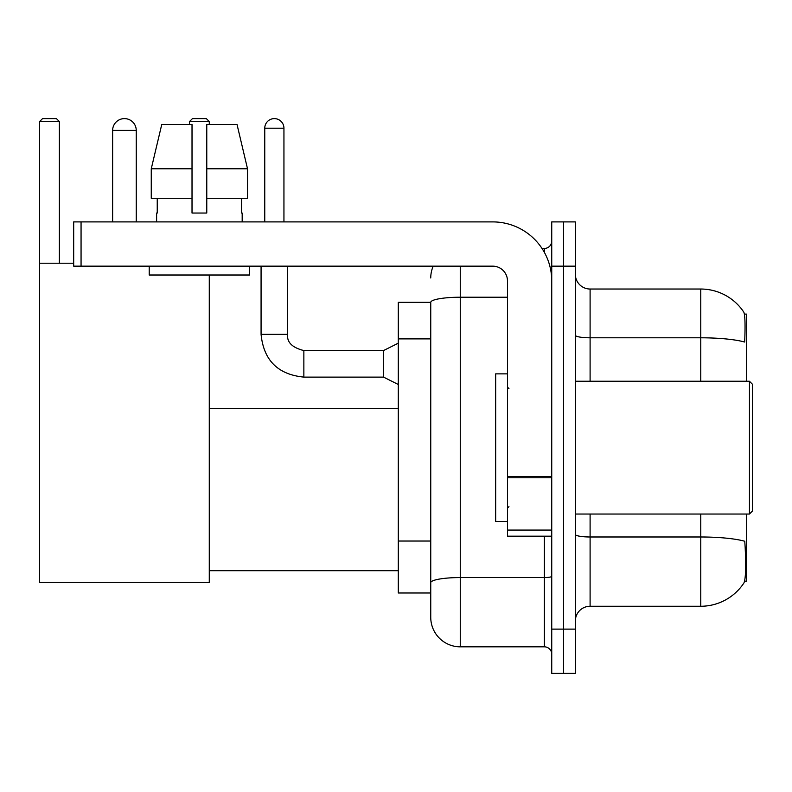 <?xml version="1.0" encoding="UTF-8"?>
<svg xmlns="http://www.w3.org/2000/svg" width="792" height="792" viewBox="0 0 792 792"><rect width="100%" height="100%" fill="white"/><g stroke="black" fill="none" stroke-linecap="round" stroke-linejoin="round"><path stroke-width="1.19" d="M746.5 381.249L746.5 314.107L744.401 314.107M744.589 581.17L746.5 581.17L746.5 514.038M430.749 302.306L398.287 302.306L398.287 592.98L430.749 592.98L430.749 617.324L430.749 302.306M575.348 621.007A14.751 14.751 0 0 1 590.099 606.256L700.762 606.256A51.638 51.638 0 0 0 743.936 582.942L743.639 583.387L743.936 582.942C745.708 578.784 746.113 566.884 745.153 547.232L744.767 541.263A51.638 8.969 180 0 0 700.762 536.986L700.762 514.038M563.538 629.125L563.538 673.388L575.348 673.388L575.348 629.125L563.538 629.125L563.538 673.388L551.737 673.388L551.737 629.125L563.538 629.125L563.538 266.162L563.538 629.125M551.737 629.125L551.737 221.899L563.538 221.899L563.538 266.162L563.538 221.899L575.348 221.899L575.348 629.125M700.762 381.249L700.762 337.798A51.638 8.969 180 0 1 744.668 342.045C745.371 325.047 745.084 315.087 743.817 312.167L743.817 312.167A51.638 51.638 0 0 0 700.762 289.03A51.638 51.638 0 0 1 743.639 311.899A51.638 51.638 0 0 0 700.762 289.03L590.099 289.03A14.751 14.751 0 0 1 575.348 274.27A14.751 14.751 0 0 0 590.099 289.03L590.099 381.249M460.261 266.162L460.261 646.826L544.361 646.826L544.361 536.174M542.005 248.45L544.361 248.45A7.375 7.375 0 0 0 551.737 241.075M430.749 601.088L430.749 587.812M551.737 654.212A7.375 7.375 0 0 0 544.361 646.826M430.749 277.962A29.512 29.512 0 0 1 433.214 266.162M460.261 646.826A29.512 29.512 0 0 1 430.749 617.324M247.52 198.287L247.52 168.775L237.036 124.512L247.52 168.775L247.52 198.287L206.771 198.287L206.771 124.512L237.036 124.512L247.52 168.775L206.771 168.775M192.02 168.775L151.262 168.775L161.746 124.512L151.262 168.775L161.746 124.512L192.02 124.512L192.02 213.038L206.771 213.038L206.771 198.287M112.632 130.413A11.801 11.801 0 0 1 124.443 118.612A11.801 11.801 0 0 1 136.244 130.413L112.632 130.413L112.632 221.899M136.244 221.899L136.244 130.413M209.276 275.012L209.276 582.496L39.6 582.496L39.6 121.562L42.55 118.612L56.42 118.612L59.37 121.562L39.6 121.562M59.37 263.211L59.37 121.562M39.6 263.211L73.686 263.211M209.276 121.562L189.506 121.562L192.456 118.612L206.326 118.612L209.276 121.562L209.276 124.512M189.506 121.562L189.506 124.512M551.737 536.174L507.474 536.174L507.474 476.507L551.737 476.507M551.737 280.913A59.014 59.014 0 0 0 492.713 221.899L81.061 221.899L81.061 266.162L492.713 266.162A14.751 14.751 0 0 1 507.474 280.913L507.474 476.507M81.061 266.162L73.686 266.162L73.686 221.899L81.061 221.899M156.608 213.038L157.242 213.038L156.608 213.038L156.608 221.899M242.184 213.038L241.54 213.038L242.184 213.038L242.184 221.899M241.54 198.287L241.54 213.038M206.771 213.038L192.02 213.038M157.242 213.038L157.242 198.287M149.223 266.162L149.223 275.012L249.559 275.012L249.559 266.162M192.02 198.287L151.262 198.287L151.262 168.775M749.45 381.249L752.4 384.199L752.4 511.087L749.45 514.038L749.45 381.249L575.348 381.249M507.474 373.864L495.663 373.864L495.663 521.413L507.474 521.413M264.756 221.899L264.756 128.205A9.593 9.593 0 0 1 274.349 118.612A9.593 9.593 0 0 1 283.942 128.205L283.942 221.899M398.287 384.496L383.536 377.111L383.536 350.559L398.287 343.174M261.073 266.162L261.073 334.323L287.625 334.323L287.625 266.162M430.749 338.887L398.287 338.887M430.749 541.025L398.287 541.025M700.762 606.256L700.762 536.986L590.099 536.986L590.099 606.256M743.817 312.167A51.638 51.638 0 0 0 700.762 289.03L700.762 337.798L590.099 337.798A14.751 2.564 0 0 1 575.348 335.234M575.348 266.162L551.737 266.162M590.099 514.038L590.099 536.986A14.751 2.564 0 0 1 575.348 534.422M551.737 576.279A7.375 1.277 0 0 1 544.361 577.566L460.261 577.566A29.512 5.128 180 0 0 430.749 582.684M430.749 302.346A29.512 5.128 180 0 1 460.261 297.228L507.474 297.228M544.361 252.341L544.361 248.45M551.737 477.784L507.474 477.784M507.474 530.076L551.737 530.076M383.536 377.111L303.861 377.111C277.893 374.547 263.637 360.281 261.073 334.323C263.637 360.281 277.893 374.547 303.861 377.111C277.893 374.547 263.637 360.281 261.073 334.323C263.637 360.281 277.893 374.547 303.861 377.111C277.893 374.547 263.637 360.281 261.073 334.323C263.637 360.281 277.893 374.547 303.861 377.111C277.893 374.547 263.637 360.281 261.073 334.323C263.637 360.281 277.893 374.547 303.861 377.111C277.893 374.547 263.637 360.281 261.073 334.323C263.637 360.281 277.893 374.547 303.861 377.111C277.893 374.547 263.637 360.281 261.073 334.323C263.637 360.281 277.893 374.547 303.861 377.111C277.893 374.547 263.637 360.281 261.073 334.323C263.637 360.281 277.893 374.547 303.861 377.111C277.893 374.547 263.637 360.281 261.073 334.323C263.637 360.281 277.893 374.547 303.861 377.111L303.861 350.579C292.149 347.609 286.734 342.193 287.625 334.323C286.734 342.193 292.149 347.609 303.861 350.559C292.149 347.609 286.734 342.193 287.625 334.323C286.734 342.193 292.149 347.609 303.861 350.559C292.149 347.609 286.734 342.193 287.625 334.323C286.734 342.193 292.149 347.609 303.861 350.559C292.149 347.609 286.734 342.193 287.625 334.323C286.734 342.193 292.149 347.609 303.861 350.559C292.149 347.609 286.734 342.193 287.625 334.323C286.734 342.193 292.149 347.609 303.861 350.559C292.149 347.609 286.734 342.193 287.625 334.323C286.734 342.193 292.149 347.609 303.861 350.559C292.149 347.609 286.734 342.193 287.625 334.323C286.734 342.193 292.149 347.609 303.861 350.559C292.149 347.609 286.734 342.193 287.625 334.323C286.734 342.193 292.149 347.609 303.861 350.559L383.536 350.559M264.756 128.205L283.942 128.205M209.276 570.695L398.287 570.695M209.276 408.395L398.287 408.395M575.348 514.038L749.45 514.038M508.949 388.625L507.474 387.149M508.949 506.662L507.474 508.137M261.073 334.323C263.637 360.281 277.893 374.547 303.861 377.111M287.625 334.323C286.734 342.193 292.149 347.609 303.861 350.559"/></g></svg>
